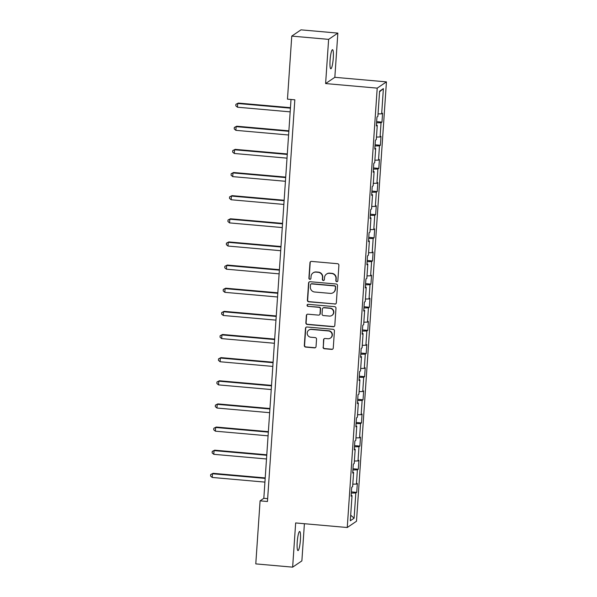 <?xml version="1.0" encoding="UTF-8"?>
<svg xmlns="http://www.w3.org/2000/svg" width="597" height="597" viewBox="0 0 597 597"><rect width="100%" height="100%" fill="white"/><g stroke="black" fill="none" stroke-linecap="round" stroke-linejoin="round"><path stroke-width="0.9" d="M336.768 281.694A1.03 1.007 -124.1 0 0 337.85 280.762L338.902 265.292A1.47 1.44 -124.1 0 0 337.551 263.71L311.507 261.404A1.47 1.44 -124.1 0 0 309.962 262.732L308.903 278.202A1.03 1.007 -124.1 0 0 310.492 279.142A1.03 1.007 -124.1 0 0 310.933 278.381L311.067 276.381A4.709 4.612 -124.1 0 1 316.014 272.128L318.186 272.322A4.709 4.612 -124.1 0 1 322.499 277.389L322.365 279.396A1.03 1.007 -124.1 0 0 323.955 280.336A1.03 1.007 -124.1 0 0 324.387 279.575L324.529 277.568A4.709 4.612 -124.1 0 1 329.477 273.322L331.648 273.508A4.709 4.612 -124.1 0 1 335.954 278.583L335.82 280.583A1.03 1.007 -124.1 0 0 336.768 281.694M326.514 274.083L326.768 273.911A4.709 4.612 -124.1 0 1 329.723 273.15L331.895 273.344A4.709 4.612 -124.1 0 1 336.208 278.411L336.074 280.411A1.03 1.007 -124.1 0 0 337.529 281.433M310.709 261.568A1.47 1.44 -124.1 0 0 310.209 262.561L309.156 278.03A1.03 1.007 -124.1 0 0 310.612 279.053M313.059 272.889L313.306 272.725A4.709 4.612 -124.1 0 1 316.268 271.963L318.44 272.15A4.709 4.612 -124.1 0 1 322.746 277.224L322.611 279.224A1.03 1.007 -124.1 0 0 324.074 280.239M300.418 539.949A9.589 1.507 95.1 0 0 299.672 531.479A9.589 1.507 95.1 0 0 297.224 542.113A9.589 1.507 95.1 0 0 297.978 550.583A9.589 1.507 95.1 0 0 300.418 539.949M333.268 58.148A9.589 1.507 95.1 0 0 332.514 49.678A9.589 1.507 95.1 0 0 330.074 60.312A9.589 1.507 95.1 0 0 330.828 68.782A9.589 1.507 95.1 0 0 333.268 58.148M323.059 347.163A1.47 1.44 -124.1 0 0 324.402 348.745L331.716 349.394A1.47 1.44 -124.1 0 0 333.26 348.066L334.432 330.887A1.47 1.44 -124.1 0 0 333.081 329.305L307.037 326.999A1.47 1.44 -124.1 0 0 305.485 328.328L304.313 345.506A1.47 1.44 -124.1 0 0 305.664 347.088L314.492 347.872A1.47 1.44 -124.1 0 0 316.037 346.544L316.537 339.193A1.47 1.44 -124.1 0 0 315.194 337.603L310.813 337.223A3.933 3.858 -124.1 0 1 308.873 330.066A3.933 3.858 -124.1 0 1 311.343 329.432L328.492 330.947A3.933 3.858 -124.1 0 1 330.432 338.096A3.933 3.858 -124.1 0 1 327.962 338.738L325.104 338.484A1.47 1.44 -124.1 0 0 323.559 339.812L323.305 346.999A1.47 1.44 -124.1 0 0 324.656 348.581L331.962 349.223A1.47 1.44 -124.1 0 0 332.76 349.066M295.657 522.942L292.642 567.15L255.785 563.889L260.083 500.846L267.456 501.502L294.836 99.803L287.47 99.147L291.761 36.104L328.619 39.365L325.611 83.565L377.207 88.132L347.253 527.509L295.657 522.942M334.798 304.112A1.47 1.44 -124.1 0 0 336.342 302.783L337.514 285.605A1.47 1.44 -124.1 0 0 336.171 284.015L310.119 281.717A1.47 1.44 -124.1 0 0 308.574 283.045L307.403 300.224A1.47 1.44 -124.1 0 0 308.753 301.806L335.051 303.94A1.47 1.44 -124.1 0 0 335.842 303.783M335.977 308.246L334.805 325.425A1.47 1.44 -124.1 0 1 333.253 326.753L307.209 324.447A1.47 1.44 -124.1 0 1 305.858 322.865L306.358 315.514A1.47 1.44 -124.1 0 1 307.91 314.186L318.47 315.119A1.47 1.44 -124.1 0 0 320.022 313.791L320.35 308.91A1.47 1.44 -124.1 0 0 318.999 307.328L308.007 306.358A1.03 1.007 -124.1 0 1 307.5 304.485A1.03 1.007 -124.1 0 1 308.142 304.321L334.626 306.657A1.47 1.44 -124.1 0 1 335.977 308.246M377.207 88.132L386.438 81.879L356.484 521.256L347.253 527.509M351.409 491.898L356.73 492.368L357.334 483.466L356.424 484.085L357.394 469.839L358.304 469.227L358.916 460.324L358.006 460.944L358.976 446.698L359.887 446.086L360.491 437.183L359.581 437.802L360.551 423.564L361.461 422.945L362.066 414.042L361.155 414.661L362.125 400.423L363.043 399.803L363.648 390.901L362.737 391.52L363.707 377.282L364.618 376.662L365.222 367.759L364.312 368.379L365.282 354.14L366.192 353.521L366.804 344.618L365.894 345.238L366.864 330.999L367.774 330.38L368.379 321.477L367.468 322.096L368.439 307.858L369.349 307.239L369.953 298.343L369.043 298.955L370.013 284.717L370.931 284.097L371.535 275.202L370.625 275.814L371.595 261.576L372.506 260.956L373.11 252.061L372.2 252.673L373.17 238.434L374.08 237.815L374.692 228.92L373.782 229.532L374.752 215.293L375.662 214.674L376.267 205.778L375.356 206.398L376.326 192.152L377.237 191.54L377.841 182.637L376.931 183.257L377.901 169.011L378.819 168.399L379.423 159.496L378.513 160.115L379.483 145.869L380.393 145.258L380.998 136.355L380.088 136.974L381.058 122.728L381.968 122.116L382.58 113.214L381.67 113.833L383.386 88.617L379.595 91.184L377.871 116.4L376.961 117.019L376.356 125.915L377.267 125.303L376.416 125.094M356.73 492.368L355.819 492.98L354.103 518.203L350.305 520.771L352.029 495.555L351.118 496.167L351.723 487.271L352.633 486.652L353.603 472.414L352.693 473.025L353.297 464.13L354.208 463.511L355.185 449.272L354.275 449.892L354.879 440.989L355.79 440.37L356.76 426.131L355.849 426.751L356.454 417.848L357.364 417.228L358.334 402.99L357.424 403.609L358.036 394.707L358.946 394.087L359.916 379.849L359.006 380.468L359.61 371.565L360.521 370.946L361.491 356.707L360.581 357.327L361.185 348.424L362.095 347.805L363.073 333.566L362.163 334.186L362.767 325.283L363.677 324.671L364.648 310.425L363.737 311.044L364.342 302.142L365.252 301.53L366.222 287.284L365.312 287.903L365.924 279L366.834 278.389L367.804 264.143L366.894 264.762L367.498 255.859L368.409 255.247L369.379 241.001L368.468 241.621L369.073 232.718L369.983 232.106L370.961 217.868L370.05 218.48L370.655 209.584L371.565 208.965L372.535 194.726L371.625 195.338L372.229 186.443L373.14 185.824L374.11 171.585L373.2 172.197L373.812 163.302L374.722 162.683L375.692 148.444L374.782 149.056L375.386 140.161L376.297 139.541L377.267 125.303M352.805 484.167L356.424 484.085M352.902 469.943L357.394 469.839M353.603 472.414L352.752 472.205M354.379 461.026L358.006 460.944M354.484 446.802L358.976 446.698M355.185 449.272L354.327 449.063M355.961 437.885L359.581 437.802M356.058 423.661L360.551 423.564M356.76 426.131L355.909 425.922M357.536 414.743L361.155 414.661M357.64 400.52L362.125 400.423M358.334 402.99L357.484 402.781M359.11 391.602L362.737 391.52M359.215 377.379L363.707 377.282M359.916 379.849L359.058 379.64M360.692 368.461L364.312 368.379M360.789 354.237L365.282 354.14M361.491 356.707L360.64 356.499M362.267 345.32L365.894 345.238M362.372 331.096L366.864 330.999M363.073 333.566L362.215 333.357M363.849 322.179L367.468 322.096M363.946 307.955L368.439 307.858M364.648 310.425L363.797 310.216M365.424 299.037L369.043 298.955M365.528 284.814L370.013 284.717M366.222 287.284L365.371 287.075M366.998 275.896L370.625 275.814M367.103 261.68L371.595 261.576M367.804 264.143L366.946 263.934M368.58 252.755L372.2 252.673M368.677 238.539L373.17 238.434M369.379 241.001L368.528 240.792M370.155 229.614L373.782 229.532M370.259 215.398L374.752 215.293M370.961 217.868L370.103 217.659M371.737 206.472L375.356 206.398M371.834 192.256L376.326 192.152M372.535 194.726L371.685 194.518M373.312 183.331L376.931 183.257M373.416 169.115L377.901 169.011M374.11 171.585L373.259 171.376M374.886 160.197L378.513 160.115M374.991 145.974L379.483 145.869M375.692 148.444L374.834 148.235M376.468 137.056L380.088 136.974M376.565 122.833L381.058 122.728M378.043 113.915L381.67 113.833M379.55 91.811L383.386 88.617M325.611 83.565L334.835 77.311L337.85 33.111L328.619 39.365M337.85 33.111L300.992 29.85L291.761 36.104M292.642 567.15L301.873 560.896L304.403 523.718M334.835 77.311L386.438 81.879M291.015 99.46L263.822 498.308L260.083 500.846M350.693 515.166L354.103 518.203M351.327 493.085L355.819 492.98M352.029 495.555L351.17 495.346M267.65 498.652L263.822 498.308M376.647 121.646L381.968 122.116M375.073 144.787L380.393 145.258M373.491 167.929L378.819 168.399M371.916 191.062L377.237 191.54M370.341 214.204L375.662 214.674M368.759 237.345L374.08 237.815M367.185 260.486L372.506 260.956M365.603 283.627L370.931 284.097M364.028 306.768L369.349 307.239M362.454 329.91L367.774 330.38M360.872 353.051L366.192 353.521M359.297 376.192L364.618 376.662M357.715 399.333L363.043 399.803M356.14 422.475L361.461 422.945M354.566 445.616L359.887 446.086M352.984 468.757L358.304 469.227M309.328 281.874A1.47 1.44 -124.1 0 0 308.828 282.874L307.656 300.06A1.47 1.44 -124.1 0 0 309 301.642L335.051 303.94M335.38 287.023A1.03 1.007 -124.1 0 0 334.439 285.918L311.574 283.896A1.03 1.007 -124.1 0 0 310.492 284.821L310.35 286.933A4.709 4.612 -124.1 0 0 314.664 292.008L330.29 293.388A4.709 4.612 -124.1 0 0 335.238 289.135L335.633 286.858A1.03 1.007 -124.1 0 0 334.686 285.747L334.439 285.918M310.925 284.06L311.179 283.896A1.03 1.007 -124.1 0 1 311.821 283.724L334.686 285.747M333.245 292.627L333.499 292.455A4.709 4.612 -124.1 0 0 335.484 288.97L335.238 289.135M335.633 286.858L335.484 288.97M307.112 314.343A1.47 1.44 -124.1 0 0 306.612 315.343L306.112 322.701A1.47 1.44 -124.1 0 0 307.455 324.283L333.507 326.581A1.47 1.44 -124.1 0 0 334.298 326.425M319.395 314.88L319.649 314.709A1.47 1.44 -124.1 0 0 320.268 313.619L320.596 308.746A1.47 1.44 -124.1 0 0 319.253 307.164L308.007 306.358M307.627 304.41A1.03 1.007 -124.1 0 0 308.253 306.186M329.432 316.089A3.933 3.858 -124.1 0 0 333.439 311.231A3.933 3.858 -124.1 0 0 329.962 308.298L323.925 307.761A1.47 1.44 -124.1 0 0 322.38 309.089L322.044 313.97A1.47 1.44 -124.1 0 0 323.395 315.552L329.432 316.089M331.91 315.455L332.156 315.283A3.933 3.858 -124.1 0 0 330.216 308.127L329.962 308.298M322.999 308L323.246 307.836A1.47 1.44 -124.1 0 1 324.171 307.597L330.216 308.127M324.313 338.641A1.47 1.44 -124.1 0 0 323.805 339.641L323.305 346.999M330.432 338.096L330.686 337.932A3.933 3.858 -124.1 0 0 328.746 330.775L328.492 330.947M308.873 330.066L309.119 329.902A3.933 3.858 -124.1 0 1 311.597 329.26L328.746 330.775M306.239 327.156A1.47 1.44 -124.1 0 0 305.739 328.156L304.567 345.342A1.47 1.44 -124.1 0 0 305.918 346.924L314.738 347.7A1.47 1.44 -124.1 0 0 315.537 347.544M290.455 107.684L238.33 103.072L237.71 103.497L237.457 107.206L290.172 111.863M290.426 108.154L237.71 103.497L235.905 104.311L238.33 103.072M237.457 107.206L235.8 105.796L235.905 104.311M288.873 130.818L236.755 126.213L236.128 126.639L235.882 130.34L288.59 135.004M288.844 131.295L236.128 126.639L234.322 127.452L236.755 126.213M235.882 130.34L234.225 128.937L234.322 127.452M287.299 153.959L235.181 149.354L234.554 149.772L234.3 153.481L287.015 158.145M287.269 154.436L234.554 149.772L232.748 150.593L235.181 149.354M234.3 153.481L232.651 152.078L232.748 150.593M285.724 177.1L233.599 172.496L232.979 172.914L232.726 176.622L285.433 181.287M285.687 177.578L232.979 172.914L231.173 173.734L233.599 172.496M232.726 176.622L231.069 175.22L231.173 173.734M284.142 200.241L232.024 195.637L231.397 196.055L231.143 199.764L283.859 204.428M284.112 200.719L231.397 196.055L229.591 196.876L232.024 195.637M231.143 199.764L229.494 198.353L229.591 196.876M282.568 223.382L230.442 218.778L229.823 219.196L229.569 222.905L282.284 227.569M282.538 223.86L229.823 219.196L228.017 220.017L230.442 218.778M229.569 222.905L227.912 221.494L228.017 220.017M280.986 246.524L228.867 241.919L228.241 242.337L227.994 246.046L280.702 250.71M280.956 247.001L228.241 242.337L226.435 243.158L228.867 241.919M227.994 246.046L226.338 244.636L226.435 243.158M279.411 269.665L227.293 265.053L226.666 265.478L226.412 269.187L279.127 273.851M279.381 270.142L226.666 265.478L224.86 266.299L227.293 265.053M226.412 269.187L224.763 267.777L224.86 266.299M277.836 292.806L225.711 288.194L225.091 288.62L224.838 292.329L277.545 296.993M277.799 293.284L225.091 288.62L223.285 289.433L225.711 288.194M224.838 292.329L223.181 290.918L223.285 289.433M276.254 315.947L224.136 311.335L223.509 311.761L223.256 315.47L275.971 320.134M276.224 316.425L223.509 311.761L221.703 312.574L224.136 311.335M223.256 315.47L221.606 314.059L221.703 312.574M274.68 339.089L222.554 334.477L221.935 334.902L221.681 338.611L274.396 343.268M274.65 339.559L221.935 334.902L220.129 335.715L222.554 334.477M221.681 338.611L220.024 337.201L220.129 335.715M273.098 362.23L220.98 357.618L220.353 358.043L220.106 361.752L272.814 366.409M273.068 362.7L220.353 358.043L218.547 358.857L220.98 357.618M220.106 361.752L218.45 360.342L218.547 358.857M271.523 385.371L219.405 380.759L218.778 381.185L218.524 384.893L271.239 389.55M271.493 385.841L218.778 381.185L216.972 381.998L219.405 380.759M218.524 384.893L216.875 383.483L216.972 381.998M269.948 408.512L217.823 403.9L217.204 404.326L216.95 408.035L269.657 412.691M269.911 408.982L217.204 404.326L215.398 405.139L217.823 403.9M216.95 408.035L215.293 406.624L215.398 405.139M268.366 431.653L216.248 427.042L215.621 427.467L215.368 431.176L268.083 435.832M268.337 432.124L215.621 427.467L213.816 428.28L216.248 427.042M215.368 431.176L213.719 429.765L213.816 428.28M266.792 454.795L214.666 450.183L214.047 450.608L213.793 454.317L266.508 458.974M266.762 455.265L214.047 450.608L212.241 451.422L214.666 450.183M213.793 454.317L212.136 452.907L212.241 451.422M265.21 477.928L213.092 473.324L212.465 473.749L212.219 477.451L264.926 482.115M265.18 478.406L212.465 473.749L210.659 474.563L213.092 473.324M212.219 477.451L210.562 476.048L210.659 474.563"/></g></svg>
